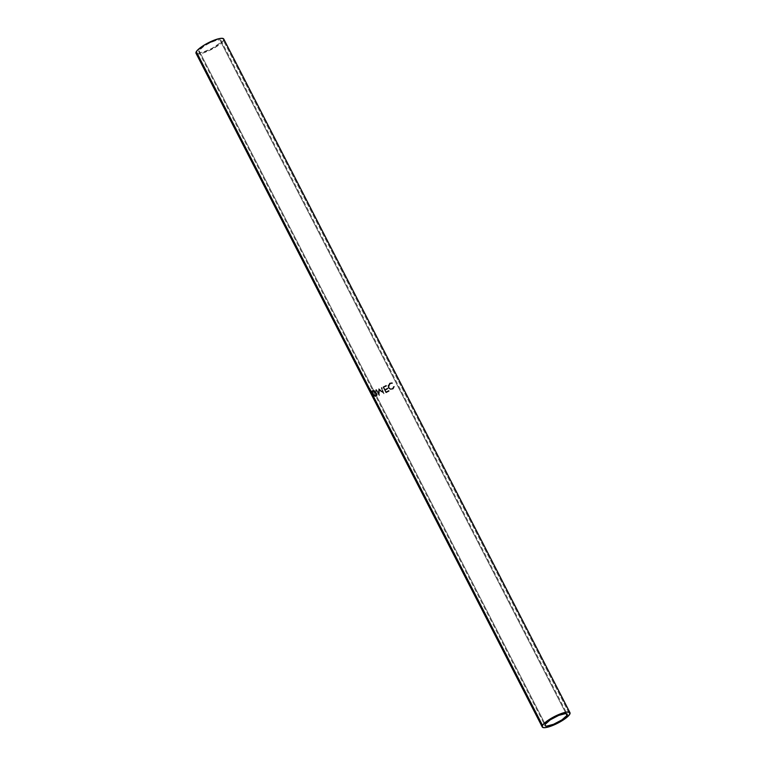 <?xml version="1.0" encoding="UTF-8"?>
<svg xmlns="http://www.w3.org/2000/svg" width="766" height="766" viewBox="0 0 766 766"><rect width="100%" height="100%" fill="white"/><g stroke="black" fill="none" stroke-linecap="round" stroke-linejoin="round"><path stroke-width="0.57" stroke-dasharray="3.83 2.87" d="M220.752 41.728A12.476 2.959 152.8 0 0 220.981 40.445A12.476 2.959 152.8 0 0 210.516 42.551A12.476 2.959 152.8 0 0 199.016 50.575L545.248 724.272L199.016 50.575L198.844 51.944L200.357 52.433L203.316 51.964L211.636 48.574L218.932 43.767L220.752 41.728L220.924 40.359L219.411 39.87L216.443 40.339L210.315 42.647L204.034 46.132L199.016 50.575A12.476 2.959 152.8 0 0 198.787 51.849A12.476 2.959 152.8 0 0 209.252 49.752A12.476 2.959 152.8 0 0 220.752 41.728L566.045 713.586L220.752 41.728M196.01 53.275A15.598 3.696 152.8 0 0 209.089 50.652A15.598 3.696 152.8 0 0 223.471 40.617L569.703 714.314L223.471 40.617A15.598 3.696 152.8 0 0 223.749 39.018M369.222 390.267L372.152 395.974A15.598 3.696 152.8 0 0 372.4 396.194L372.688 395.457L370.935 393.197L370.351 390.794A15.598 3.696 -27.2 0 1 370.083 390.746L370.763 393.092A15.598 3.696 -27.2 0 1 370.677 393.006L369.317 390.373A15.598 3.696 -27.2 0 1 369.222 390.267L369.911 389.904A14.813 3.514 152.8 0 0 370.007 390.009L369.317 390.373L370.677 393.006L371.357 392.642A14.813 3.514 152.8 0 0 371.443 392.719L370.763 393.092L370.083 390.746L370.725 390.363A14.813 3.514 152.8 0 0 370.983 390.411L370.351 390.794L370.935 393.197L372.468 394.969L372.4 396.194L373.406 395.926L372.755 396.309L373.406 395.926L373.099 394.586L372.468 394.969L373.099 394.586L371.606 392.814L370.935 393.197L371.606 392.814L370.983 390.411L370.351 390.794A15.598 3.696 -27.2 0 1 370.083 390.746L370.725 390.363L371.443 392.719L370.763 393.092A15.598 3.696 -27.2 0 1 370.677 393.006L371.357 392.642L370.007 390.009L369.317 390.373A15.598 3.696 -27.2 0 1 369.222 390.267L369.911 389.904L372.841 395.61L372.152 395.974L369.222 390.267M375.321 396.606L376.7 395.419L376.317 393.102L374.517 391.158L372.113 390.689L371.596 391.56L372.209 393.667L373.76 395.811L375.321 396.606M382.828 392.269L378.653 389.004A15.598 3.696 -27.2 0 1 378.538 389.042L378.682 393.848L376.068 389.894A15.598 3.696 -27.2 0 1 375.608 390.038L379.218 395.534A15.598 3.696 152.8 0 0 379.285 395.515L379.113 390.047L383.89 393.762A15.598 3.696 152.8 0 0 383.957 393.734L381.813 387.682A15.598 3.696 -27.2 0 1 381.276 387.922L382.828 392.269L378.653 389.004A15.598 3.696 -27.2 0 1 378.538 389.042L378.998 393.513L378.758 388.745A14.813 3.514 152.8 0 0 378.864 388.707L382.828 392.269L381.363 387.673L382.828 392.269M383.019 387.117L385.959 392.824A15.598 3.696 152.8 0 0 389.262 391.12L388.956 390.536A15.598 3.696 -27.2 0 1 386.188 391.981L385.279 390.22A15.598 3.696 152.8 0 0 388.056 388.783L387.759 388.199A15.598 3.696 -27.2 0 1 384.982 389.635L383.852 387.443A15.598 3.696 152.8 0 0 386.629 386.007L386.323 385.422A15.598 3.696 -27.2 0 1 383.019 387.117L383.019 386.907A14.813 3.514 152.8 0 0 386.16 385.298L386.629 386.007A15.598 3.696 -27.2 0 1 383.852 387.443L384.953 389.444A14.813 3.514 152.8 0 0 387.586 388.075L388.056 388.783A15.598 3.696 -27.2 0 1 385.279 390.22L386.16 391.79A14.813 3.514 152.8 0 0 388.793 390.421L388.956 390.536A15.598 3.696 -27.2 0 1 386.188 391.981L385.25 390.028A14.813 3.514 152.8 0 0 387.893 388.659L387.759 388.199A15.598 3.696 -27.2 0 1 384.982 389.635L383.823 387.251A14.813 3.514 152.8 0 0 386.466 385.882L386.323 385.422A15.598 3.696 -27.2 0 1 383.019 387.117L385.959 392.824L383.019 387.117M394.471 386.457L392.422 388.659L390.143 388.707L388.908 387.318L388.86 385.384L390.2 383.68L392.431 383.45L392.613 382.847L389.616 383.297L388.448 384.724L388.151 386.715L388.898 388.458L390.516 389.521L393.293 388.869L394.471 386.457L392.977 389.099L390.334 389.463L388.544 387.893L388.209 385.451L389.904 383.096L392.613 382.847L392.431 383.45L390.2 383.68L389.023 387.567L390.622 388.879L392.652 388.525L393.935 386.37L392.652 388.525L390.44 388.831L388.802 387.481L389.856 383.67L392.431 383.45L392.613 382.847L389.559 383.086L387.969 385.375L388.343 387.797L390.22 389.425L392.977 389.099L394.471 386.457L393.504 386.418L394.471 386.457M223.682 38.903L223.844 39.64M223.471 40.617L219.373 44.639L209.348 50.537L201.678 53.409L196.776 53.85M196.086 53.39L195.924 52.663M393.504 386.418L393.992 386.916L393.197 388.621L390.277 389.444L388.506 388.084L387.969 385.375L389.195 383.345L391.522 382.665L392 383.498L390.373 383.412L389.09 384.36L388.802 387.481L389.894 388.63L391.378 388.869L392.767 388.132L393.504 386.418M389.262 391.12A15.598 3.696 -27.2 0 1 385.959 392.824L385.949 392.613A14.813 3.514 152.8 0 0 389.09 391.005L389.262 391.12M389.09 391.005A14.813 3.514 -27.2 0 1 385.949 392.613L383.019 386.907A14.813 3.514 152.8 0 0 386.16 385.298L386.466 385.882A14.813 3.514 -27.2 0 1 383.823 387.251L384.953 389.444A14.813 3.514 152.8 0 0 387.586 388.075L387.893 388.659A14.813 3.514 -27.2 0 1 385.25 390.028L386.16 391.79A14.813 3.514 152.8 0 0 388.793 390.421L389.09 391.005M381.363 387.673A14.813 3.514 152.8 0 0 381.87 387.443L381.813 387.682A15.598 3.696 -27.2 0 1 381.276 387.922L381.363 387.673A14.813 3.514 152.8 0 0 381.87 387.443L383.957 393.734A15.598 3.696 -27.2 0 1 383.89 393.762L383.986 393.513A14.813 3.514 152.8 0 0 384.063 393.485A14.813 3.514 -27.2 0 1 383.986 393.513L379.333 389.75L383.986 393.513L379.333 389.75L379.285 395.515A15.598 3.696 -27.2 0 1 379.218 395.534L379.553 395.189A14.813 3.514 152.8 0 0 379.61 395.17A14.813 3.514 -27.2 0 1 379.553 395.189L375.608 390.038L375.982 389.683L379.553 395.189L375.982 389.683A14.813 3.514 152.8 0 0 376.412 389.549L376.068 389.894A15.598 3.696 -27.2 0 1 375.608 390.038L375.982 389.683A14.813 3.514 152.8 0 0 376.412 389.549L378.682 393.848L376.412 389.549L378.998 393.513L378.758 388.745A14.813 3.514 152.8 0 0 378.864 388.707L382.943 392.01L381.363 387.673M373.004 390.2L374.957 390.784L376.872 393.035L377.14 395.055L375.531 396.587L376.058 396.204L374.344 395.419L372.822 393.274L372.209 393.667L372.822 393.274L372.18 391.167L373.004 390.2C371.97 390.469 371.912 391.493 372.822 393.274L376.058 396.204C377.274 395.821 377.494 394.662 376.728 392.738L376.317 393.102L376.728 392.738L373.004 390.2L372.477 390.583L376.317 393.102C377.083 395.036 376.815 396.194 375.531 396.587L372.209 393.667C371.299 391.886 371.395 390.861 372.477 390.583L373.004 390.2L372.477 390.583M376.058 396.204L375.531 396.587M373.454 390.775L372.592 391.57L373.205 393.523L374.718 395.294L376.068 395.524L376.652 394.701L376.326 392.843L373.454 390.775M372.764 391.177L374.852 391.924L376.106 393.705L376.039 395.428L374.526 395.888L372.477 393.676L373.291 390.784L372.324 391.34L373.291 390.784L376.326 392.843L375.895 393.217L372.764 391.177L372.477 393.676L375.723 395.802L376.326 392.843L375.771 395.61L373.08 393.284L372.477 393.676L372.008 391.962L373.291 390.784M375.244 396.003L375.771 395.61M372.937 396.204L372.4 396.194A15.598 3.696 -27.2 0 1 372.152 395.974L372.841 395.61A14.813 3.514 152.8 0 0 373.071 395.821A14.813 3.514 -27.2 0 1 372.841 395.61L369.911 389.904A14.813 3.514 152.8 0 0 370.007 390.009L371.357 392.642A14.813 3.514 152.8 0 0 371.443 392.719L370.725 390.363A14.813 3.514 152.8 0 0 370.983 390.411L373.406 395.926M372.956 394.672L371.654 393.226L372.63 395.132A14.813 3.514 152.8 0 0 372.889 395.304L372.956 394.672M372.898 394.547L372.247 394.93L371.232 393.772L371.903 393.398L372.898 394.547L372.219 395.687A15.598 3.696 -27.2 0 1 371.95 395.495L372.63 395.132L371.654 393.226L370.974 393.6L371.654 393.226L370.974 393.6L371.95 395.495L372.63 395.132A14.813 3.514 152.8 0 0 372.889 395.304L372.219 395.687L372.898 394.547L372.889 395.304M372.219 395.687L372.247 394.93L372.219 395.687A15.598 3.696 -27.2 0 1 371.95 395.495L370.974 393.6L372.247 394.93M372.716 394.634L372.716 394.634A14.813 3.514 -27.2 0 1 372.87 394.241L372.19 394.528L372.87 394.241L369.94 388.534L369.25 388.831L369.94 388.534L372.87 394.241A14.813 3.514 152.8 0 0 372.716 394.634L371.912 395.294M372.611 394.959L371.912 393.81L371.213 394.164L371.912 393.81L371.127 392.048L370.428 392.384L371.165 391.493L370.466 391.809L371.165 391.493L372.573 394.978M370.677 391.589L371.213 391.359A14.813 3.514 152.8 0 0 371.165 391.493A14.813 3.514 152.8 0 1 371.213 391.359L369.863 388.726L369.317 388.956L369.863 388.726L371.213 391.359L370.677 391.589M371.941 393.791L371.51 391.943L372.496 393.839A14.813 3.514 152.8 0 0 372.381 394.193L371.941 393.791M371.883 393.676L371.184 394.021L372.381 394.193A14.813 3.514 152.8 0 1 372.496 393.839L371.51 391.943L372.381 394.193M370.706 392.585L371.405 392.269L370.706 392.585M370.821 392.24L371.51 391.943L370.821 392.24M371.95 394.078L372.496 393.839L371.95 394.078M220.981 40.445L567.213 714.151M198.787 51.849L545.019 725.555M372.439 395.725L373.09 395.342M371.625 394.691L372.324 394.356"/><path stroke-width="1.15" d="M566.984 715.425L566.045 713.586L566.984 715.425L567.156 714.056L565.643 713.567L558.72 715.396L550.266 719.829L545.248 724.272A12.476 2.959 -27.2 0 1 556.748 716.248A12.476 2.959 -27.2 0 1 567.213 714.151A12.476 2.959 -27.2 0 1 566.984 715.425A12.476 2.959 -27.2 0 1 555.484 723.449A12.476 2.959 -27.2 0 1 545.019 725.555A12.476 2.959 -27.2 0 1 545.248 724.272L545.076 725.641L546.589 726.13L553.512 724.301L561.966 719.868L566.984 715.425M569.99 712.725L223.749 39.018A15.598 3.696 152.8 0 0 210.679 41.651A15.598 3.696 152.8 0 0 196.297 51.686L542.529 725.383L196.297 51.686A15.598 3.696 152.8 0 0 196.01 53.275L542.251 726.982A15.598 3.696 -27.2 0 1 542.529 725.383A15.598 3.696 -27.2 0 1 556.911 715.348A15.598 3.696 -27.2 0 1 569.99 712.725A15.598 3.696 -27.2 0 1 569.703 714.314A15.598 3.696 -27.2 0 1 555.321 724.349A15.598 3.696 -27.2 0 1 542.251 726.982M369.25 388.831L372.19 394.528A15.598 3.696 152.8 0 0 372.027 394.95L370.466 391.809A15.598 3.696 -27.2 0 1 370.524 391.656L369.174 389.023A15.598 3.696 -27.2 0 1 369.25 388.831A15.598 3.696 -27.2 0 0 369.174 389.023L370.524 391.656A15.598 3.696 -27.2 0 0 370.466 391.809L372.027 394.95A15.598 3.696 -27.2 0 1 372.19 394.528L369.25 388.831M196.776 53.85L195.924 52.663L197.188 50.489L205.039 44.591L218.09 38.884L221.795 38.3L223.682 38.903M223.844 39.64L223.471 40.617M569.703 714.314L565.605 718.345L555.58 724.234L547.91 727.116L544.205 727.7L542.318 727.097L542.529 725.383L544.808 722.836L556.652 715.463L566.371 712.141L569.224 712.15L570.076 713.337L569.703 714.314M371.912 393.81L371.213 394.164L371.912 393.81M371.127 392.048L370.428 392.384L371.127 392.048M371.165 391.493L370.466 391.809L371.165 391.493M371.184 394.021L370.706 392.585L371.51 391.943L370.821 392.24L371.95 394.078L370.696 392.776L371.692 394.509A15.598 3.696 -27.2 0 1 371.797 394.145A15.598 3.696 -27.2 0 0 371.692 394.509L371.184 394.021L372.381 394.193L371.692 394.509M371.587 394.681L372.324 394.356"/></g></svg>
